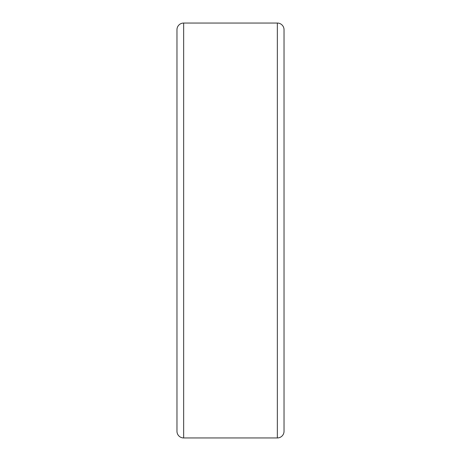 <?xml version="1.0" encoding="UTF-8"?>
<svg xmlns="http://www.w3.org/2000/svg" width="461" height="461" viewBox="0 0 461 461"><rect width="100%" height="100%" fill="white"/><g stroke="black" fill="none" stroke-linecap="round" stroke-linejoin="round"><path stroke-width="0.69" d="M277.343 437.95L277.343 23.05A6.69 6.69 0 0 1 284.034 29.74L284.034 431.26A6.69 6.69 0 0 1 277.343 437.95L183.657 437.95A6.69 6.69 0 0 1 176.966 431.26L176.966 29.74A6.69 6.69 0 0 1 183.657 23.05L183.657 437.95M284.034 431.26L284.034 411.385M284.034 49.615L284.034 29.74M277.343 23.05L183.657 23.05"/></g></svg>
